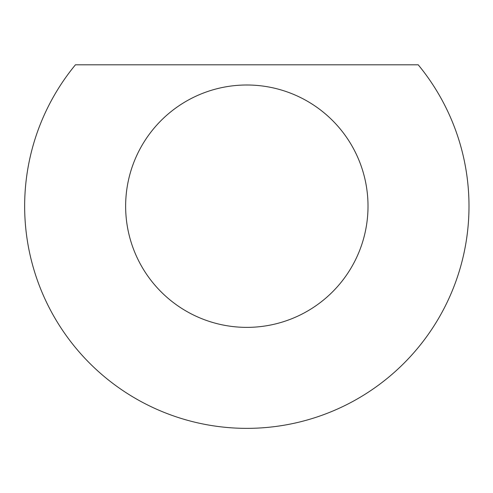 <?xml version="1.0" encoding="UTF-8"?>
<svg xmlns="http://www.w3.org/2000/svg" width="493" height="493" viewBox="0 0 493 493"><rect width="100%" height="100%" fill="white"/><g stroke="black" fill="none" stroke-linecap="round" stroke-linejoin="round"><path stroke-width="0.74" d="M75.441 64.805L418.206 64.805A222.177 222.177 0 0 1 321.941 415.279A222.177 222.177 0 0 1 75.441 64.805M246.827 84.999A121.186 121.186 0 0 0 125.641 206.185A121.186 121.186 0 0 0 246.827 327.37A121.186 121.186 0 0 0 368.012 206.185A121.186 121.186 0 0 0 246.827 84.999"/></g></svg>
